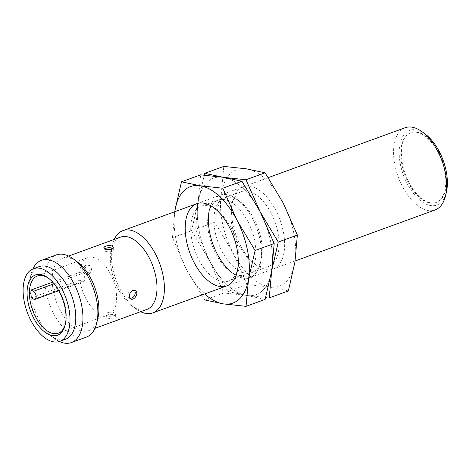 <?xml version="1.0" encoding="UTF-8"?>
<svg xmlns="http://www.w3.org/2000/svg" width="470" height="470" viewBox="0 0 470 470"><rect width="100%" height="100%" fill="white"/><g stroke="black" fill="none" stroke-linecap="round" stroke-linejoin="round"><path stroke-width="0.35" stroke-dasharray="2.35 1.76" d="M140.601 311.704A43.751 23.33 70 0 1 135.683 308.702A43.751 23.33 70 0 1 120.097 289.209A43.751 23.33 70 0 1 112.412 244.876A43.751 23.33 70 0 1 114.245 239.424M405.105 127.746A43.751 23.33 -110 0 0 398.178 176.843A43.751 23.33 -110 0 0 435.085 209.955M146.84 309.424A38.47 20.51 70 0 1 131.747 305.77A38.47 20.51 70 0 1 118.04 288.633A38.47 20.51 70 0 1 111.29 249.658A38.47 20.51 70 0 1 120.485 237.144M425.262 134.126A39.744 21.191 -110 0 0 399.435 147.521A39.744 21.191 -110 0 0 418.018 198.475A39.744 21.191 -110 0 0 446.4 192.101M97.907 318.108A38.47 20.51 70 0 1 88.707 330.622A38.47 20.51 70 0 1 56.259 301.505A38.47 20.51 70 0 1 62.357 258.341A38.47 20.51 70 0 1 77.45 261.996M85.569 265.468C82.273 268.305 81.827 270.949 84.236 273.411C88.231 275.931 92.478 266.796 88.801 265.103L87.302 264.839L85.569 265.468M107.278 315.059L106.208 316.604C106.02 319.641 116.049 318.443 115.679 316.269C114.968 314.747 112.741 314.13 109.011 314.43L107.278 315.059M438.357 152.879A37.118 19.793 70 0 1 435.995 202.558A37.118 19.793 70 0 1 404.688 174.47A37.118 19.793 70 0 1 410.569 132.816A37.118 19.793 70 0 1 438.357 152.879M135.219 290.613L133.774 289.82L130.413 290.113C127.482 293.151 127.082 295.824 129.209 298.127L130.654 298.92M88.754 265.632L90.246 265.897C93.9 267.571 89.688 276.748 85.681 274.198C82.191 272.612 85.052 265.762 88.754 265.632M104.927 248.671L103.852 249.893C103.641 252.231 113.728 252.778 113.323 249.558L113.246 247.426M108.934 312.286C112.671 312.004 114.892 312.62 115.602 314.136C115.967 316.269 105.956 317.538 106.132 314.471C106.179 313.437 107.119 312.709 108.934 312.286M86.316 337.119A43.751 23.33 70 0 1 49.409 304.008A43.751 23.33 70 0 1 56.341 254.905M438.992 152.65A37.118 19.793 -110 0 0 411.203 132.587A37.118 19.793 -110 0 0 405.322 174.235A37.118 19.793 -110 0 0 436.636 202.329A37.118 19.793 -110 0 0 438.992 152.65M59.355 341.508A43.751 23.33 70 0 1 54.226 338.406A43.751 23.33 70 0 1 38.634 318.907A43.751 23.33 70 0 1 30.955 274.58A43.751 23.33 70 0 1 32.888 268.905M65.588 339.246A38.652 20.61 70 0 1 50.425 335.574A38.652 20.61 70 0 1 36.654 318.355A38.652 20.61 70 0 1 29.869 279.192A38.652 20.61 70 0 1 39.11 266.625M65.383 323.995A30.444 16.233 -110 0 0 65.565 323.272A30.444 16.233 -110 0 0 60.219 292.428A30.444 16.233 -110 0 0 49.374 278.863A30.444 16.233 -110 0 0 48.768 278.428M31.331 297.88L80.012 280.132A30.444 16.233 -110 0 0 108.564 314.841A30.444 16.233 -110 0 0 110.503 274.092A30.444 16.233 -110 0 0 87.708 257.636A30.444 16.233 -110 0 0 79.736 272.277L52.699 282.135M79.736 272.277L82.085 273.569L54.097 283.774M80.012 280.132L82.362 281.418A4.377 2.332 -110 0 0 83.725 281.606A4.377 2.332 -110 0 0 84.741 277.835A4.377 2.332 -110 0 0 82.085 273.569M174.752 211.735A61.987 33.053 -110 0 0 186.561 269.545A61.987 33.053 -110 0 0 204.726 293.95M186.561 269.545L204.738 299.936L223.838 292.975L209.743 261.097L191.56 230.705L172.466 237.667L186.561 269.545M174.94 210.484L172.466 237.667M231.04 227.797A39.803 21.226 -110 0 0 216.858 210.061A39.803 21.226 -110 0 0 201.236 206.277A39.803 21.226 -110 0 0 194.933 250.945A39.803 21.226 -110 0 0 228.508 281.072A39.803 21.226 -110 0 0 238.026 268.129A39.803 21.226 -110 0 0 231.04 227.797M265.151 299.378L246.538 295.43L223.838 292.975M191.56 230.705L198.123 202.03L200.596 174.846M247.943 221.634A39.803 21.226 -110 0 0 218.145 200.114A39.803 21.226 -110 0 0 208.627 213.063A39.803 21.226 -110 0 0 215.613 253.389A39.803 21.226 -110 0 0 229.795 271.125A39.803 21.226 -110 0 0 245.416 274.909A39.803 21.226 -110 0 0 247.943 221.634M271.713 270.708A61.987 33.053 -110 0 0 260.092 211.641A61.987 33.053 -110 0 0 223.297 177.302A61.987 33.053 -110 0 0 198.123 202.03A61.987 33.053 -110 0 0 209.743 261.097A61.987 33.053 -110 0 0 246.538 295.43A61.987 33.053 -110 0 0 271.713 270.708A61.987 33.053 -110 0 0 260.092 211.641A61.987 33.053 -110 0 0 223.297 177.302A61.987 33.053 -110 0 0 198.123 202.03A61.987 33.053 -110 0 0 209.743 261.097A61.987 33.053 -110 0 0 246.538 295.43A61.987 33.053 -110 0 0 271.713 270.708M217.146 253.824A43.751 23.33 -110 0 0 232.738 273.317A43.751 23.33 -110 0 0 261.167 258.571A43.751 23.33 -110 0 0 240.716 202.476A43.751 23.33 -110 0 0 209.467 209.491A43.751 23.33 -110 0 0 217.146 253.824M209.074 211.365A43.751 23.33 70 0 1 237.097 199.415A43.751 23.33 70 0 1 252.69 218.914A43.751 23.33 70 0 1 260.368 263.241A43.751 23.33 70 0 1 231.234 272.136M204.685 173.354L198.123 202.03L195.649 229.219L209.743 261.097L227.927 291.482L246.538 295.43L269.234 297.892M254.223 219.343A39.803 21.226 -110 0 0 240.041 201.607A39.803 21.226 -110 0 0 224.419 197.829A39.803 21.226 -110 0 0 218.115 242.496A39.803 21.226 -110 0 0 251.691 272.618A39.803 21.226 -110 0 0 261.208 259.675A39.803 21.226 -110 0 0 254.223 219.343M288.333 290.93L269.721 286.982L247.026 284.52L227.927 291.482M247.026 284.52L232.926 252.643L214.749 222.251L195.649 229.219M214.749 222.251L221.305 193.575L223.785 166.392M271.131 213.18A39.803 21.226 -110 0 0 241.327 191.66A39.803 21.226 -110 0 0 231.81 204.609A39.803 21.226 -110 0 0 238.795 244.941A39.803 21.226 -110 0 0 252.978 262.677A39.803 21.226 -110 0 0 268.599 266.455A39.803 21.226 -110 0 0 271.131 213.18M294.896 262.254A61.987 33.053 -110 0 0 283.275 203.187A61.987 33.053 -110 0 0 246.48 168.853A61.987 33.053 -110 0 0 221.305 193.575A61.987 33.053 -110 0 0 232.926 252.643A61.987 33.053 -110 0 0 269.721 286.982A61.987 33.053 -110 0 0 294.896 262.254M240.329 245.369A43.751 23.33 -110 0 0 255.921 264.863A43.751 23.33 -110 0 0 284.35 250.122A43.751 23.33 -110 0 0 263.899 194.028A43.751 23.33 -110 0 0 232.65 201.042A43.751 23.33 -110 0 0 240.329 245.369M33.681 299.173L82.362 281.418M268.282 177.631L196.748 203.716M295.095 260.997L226.722 285.93M131.747 305.77L135.683 308.702M111.29 249.658L112.412 244.876M68.597 256.068L62.357 258.341M94.952 328.342L88.707 330.622M84.236 273.411L85.681 274.204M88.801 265.103L90.246 265.897M103.846 249.893L103.776 247.761M115.679 316.269L115.602 314.136M106.208 316.604L106.132 314.471M411.203 132.587L410.569 132.816M436.636 202.329L435.995 202.558M50.425 335.574L54.226 338.406M29.869 279.192L30.955 274.58M49.374 278.863L48.151 277.952M65.565 323.272L65.218 324.758M87.708 257.636L37.43 275.966M108.564 314.841L58.286 333.177M58.756 290.707L83.725 281.606M216.858 210.061L213.915 207.869M238.026 268.129L237.186 271.695M218.145 200.114L201.236 206.277M245.416 274.909L228.508 281.072M229.795 271.125L232.738 273.317M208.627 213.063L209.467 209.491M240.041 201.607L237.097 199.415M261.208 259.675L260.368 263.241M241.327 191.66L224.419 197.829M268.599 266.455L251.691 272.618M252.978 262.677L255.921 264.863M231.81 204.609L232.65 201.042"/><path stroke-width="0.7" d="M114.245 239.424A43.751 23.33 70 0 1 122.876 230.647A43.751 23.33 70 0 1 155.635 254.299A43.751 23.33 70 0 1 152.856 312.861A43.751 23.33 70 0 1 140.601 311.704M295.095 260.997L435.085 209.955A43.751 23.33 -110 0 0 445.548 195.726A43.751 23.33 -110 0 0 437.864 151.399A43.751 23.33 -110 0 0 422.277 131.9A43.751 23.33 -110 0 0 405.105 127.746L268.282 177.631M68.597 256.068L120.485 237.144A38.47 20.51 70 0 1 149.284 257.942A38.47 20.51 70 0 1 146.84 309.424L94.952 328.342M445.548 195.726L446.4 192.101A39.744 21.191 -110 0 0 439.421 151.834A39.744 21.191 -110 0 0 425.262 134.126L422.277 131.9M32.888 268.905A43.751 23.33 70 0 1 41.419 260.351L56.341 254.905A43.751 23.33 70 0 1 73.508 259.064L77.45 261.996A38.47 20.51 70 0 1 91.157 279.139A38.47 20.51 70 0 1 97.907 318.108L96.779 322.89A43.751 23.33 70 0 1 86.316 337.119L71.393 342.56A43.751 23.33 70 0 1 59.355 341.508M133.592 290.278L135.219 290.613C139.555 292.663 134.126 301.17 130.654 298.92C128.516 296.605 128.915 293.938 131.858 290.918L133.592 290.278M106.59 245.892C110.309 245.146 112.53 245.657 113.246 247.426C113.652 250.61 103.57 250.122 103.776 247.761L104.857 246.527L106.59 245.892M130.008 298.391C133.404 298.004 135.166 295.865 135.29 291.976M112.753 248.524C110.415 247.367 107.806 247.42 104.927 248.671M73.508 259.064A43.751 23.33 70 0 1 89.1 278.557A43.751 23.33 70 0 1 96.779 322.89M41.419 260.351A43.751 23.33 70 0 1 74.178 284.003A43.751 23.33 70 0 1 71.393 342.56M33.311 268.734L39.11 266.625A38.652 20.61 70 0 1 68.044 287.517A38.652 20.61 70 0 1 65.588 339.246L59.79 341.361A38.652 20.61 70 0 1 27.19 312.109A38.652 20.61 70 0 1 33.311 268.734A38.652 20.61 70 0 1 62.252 289.632A38.652 20.61 70 0 1 59.79 341.361M59.584 292.246A32.083 17.108 -110 0 0 48.151 277.952A32.083 17.108 -110 0 0 27.301 288.762A32.083 17.108 -110 0 0 42.3 329.899A32.083 17.108 -110 0 0 65.218 324.758A32.083 17.108 -110 0 0 59.584 292.246M48.768 278.428A30.444 16.233 -110 0 0 37.43 275.966A30.444 16.233 -110 0 0 32.606 310.135A30.444 16.233 -110 0 0 58.286 333.177A30.444 16.233 -110 0 0 65.383 323.995M52.699 282.135L31.049 290.031L33.399 291.318A4.377 2.332 70 0 1 36.055 295.589A4.377 2.332 70 0 1 35.038 299.355A4.377 2.332 70 0 1 33.681 299.173L31.331 297.88A30.444 16.233 70 0 1 31.049 290.031M204.726 293.95A61.987 33.053 -110 0 0 223.356 303.884A61.987 33.053 -110 0 0 248.53 279.157A61.987 33.053 -110 0 0 236.909 220.095A61.987 33.053 -110 0 0 200.114 185.756A61.987 33.053 -110 0 0 174.94 210.484A61.987 33.053 -110 0 0 174.752 211.735M229.501 227.368A43.751 23.33 70 0 1 237.186 271.695A43.751 23.33 70 0 1 205.936 278.71A43.751 23.33 70 0 1 185.486 222.616A43.751 23.33 70 0 1 213.915 207.869A43.751 23.33 70 0 1 229.501 227.368M204.738 299.936L223.356 303.884L246.051 306.346L248.53 279.157L255.087 250.487L236.909 220.095L222.809 188.217L200.114 185.756L181.496 181.808L174.94 210.484M222.809 188.217L241.909 181.25L260.092 211.641L274.186 243.519L255.087 250.487M181.496 181.808L200.596 174.846L223.297 177.302L241.909 181.25M274.186 243.519L271.713 270.708L265.151 299.378L246.051 306.346M231.234 272.136A43.751 23.33 70 0 1 209.074 211.365M260.092 211.641L245.992 179.763L223.297 177.302L204.685 173.354L223.785 166.392L246.48 168.853L265.092 172.801L283.275 203.187L297.369 235.065L278.269 242.032L260.092 211.641M297.369 235.065L294.896 262.254L288.333 290.93L269.234 297.892L271.713 270.708L278.269 242.032M245.992 179.763L265.092 172.801M54.097 283.774L33.399 291.318M196.748 203.716L122.876 230.647M226.722 285.93L152.856 312.861M35.038 299.355L58.756 290.707"/></g></svg>

